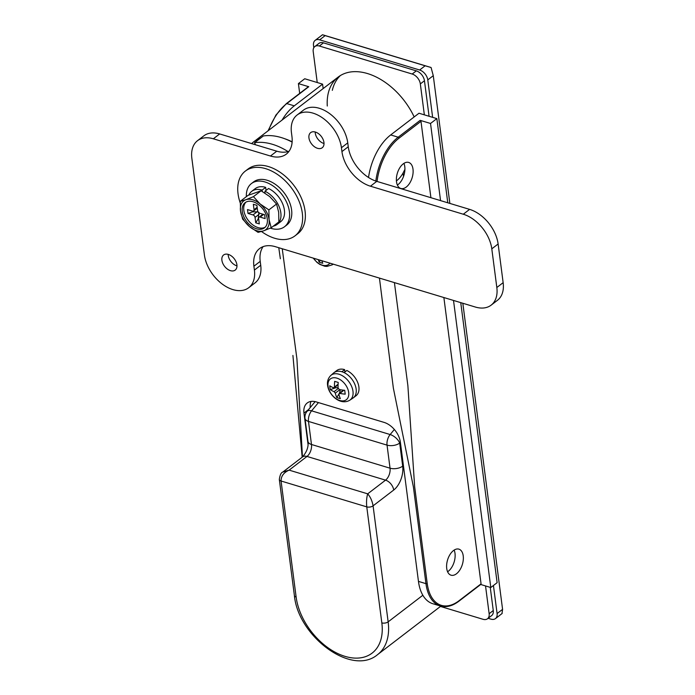 <?xml version="1.0" encoding="UTF-8"?>
<svg xmlns="http://www.w3.org/2000/svg" width="695" height="695" viewBox="0 0 695 695"><rect width="100%" height="100%" fill="white"/><g stroke="black" fill="none" stroke-linecap="round" stroke-linejoin="round"><path stroke-width="1.04" d="M292.143 141.832A58.936 38.043 -127.5 0 0 284.594 138.687M260.642 138.027A58.936 38.043 -127.5 0 0 253.823 141.728A58.936 38.043 -127.5 0 0 251.66 143.604M322.523 34.75L325.147 35.619L319.648 39.832A9.07 5.855 -127.5 0 0 315.139 40.371L322.523 34.75L431.082 67.511L433.272 75.686L449.865 203.418M403.526 176.469L403.074 173.003A58.936 38.043 52.5 0 1 396.419 180.943M403.074 173.003L404.907 169.415M502.181 613.459L495.466 618.602A9.07 5.855 -127.5 0 1 490.948 619.141L488.125 618.289M495.466 618.602A9.07 5.855 -127.5 0 0 497.09 613.563L502.581 609.35L501.999 613.555M433.272 75.686L427.781 79.899L432.637 117.351M493.441 585.503L497.09 613.563M427.781 79.899A9.07 5.855 -127.5 0 0 419.632 70.004L425.132 65.79L431.082 67.511M319.648 39.832L419.632 70.004M315.139 40.371A9.07 5.855 -127.5 0 0 313.514 45.41L313.81 47.729M462.827 303.255L502.581 609.35M325.147 35.619L425.132 65.79M302.481 456.98C306.851 451.915 308.684 446.737 307.989 441.447A9.07 4.622 -7.4 0 0 311.482 444.487L390.043 468.195L387.046 445.13L308.484 421.422L311.482 444.487A9.07 5.152 -73.2 0 1 306.99 456.441L289.129 470.133L367.69 493.841L385.551 480.149L306.99 456.441A9.07 5.855 52.5 0 0 302.481 456.98L282.778 472.079L289.129 470.133C283.725 472.522 281.041 476.145 281.067 481.009L296.131 597.022A54.41 35.115 -127.5 0 0 345.007 656.358A54.41 35.115 -127.5 0 0 381.833 622.885L366.769 506.872C366.282 501.868 366.586 497.524 367.69 493.841C370.4 496.908 372.199 500.904 373.085 505.838L388.149 621.851L422.847 595.25M318.44 402.587L311.595 410.832A9.07 4.457 -140.3 0 0 307.016 411.414L315.139 401.632M307.989 441.447L304.992 418.373A9.07 4.622 -7.4 0 0 308.484 421.422A9.07 5.152 106.8 0 1 311.595 410.832L390.147 434.54A9.07 4.457 39.7 0 1 399.686 443.071L402.683 466.136A18.139 10.312 106.8 0 1 393.7 490.036L373.085 505.838A4.535 2.311 172.6 0 1 366.769 506.872L281.067 481.009A4.535 2.311 -7.4 0 1 279.32 479.48L294.385 595.493A4.535 2.311 -7.4 0 0 296.131 597.022M323.47 42.847L319.344 46.009A9.07 5.855 -127.5 0 0 314.835 46.548L318.962 43.385A9.07 5.855 52.5 0 1 323.47 42.847L416.314 70.864A9.07 5.855 52.5 0 1 424.454 80.75L429.067 116.274M490.253 587.362L493.268 610.549A9.07 5.855 52.5 0 1 491.643 615.596L487.516 618.759A9.07 5.855 -127.5 0 0 489.141 613.711L493.268 610.549M332.314 90.341A58.936 38.043 52.5 0 1 340.341 75.581M487.516 618.759A9.07 5.855 -127.5 0 1 483.008 619.288L440.43 606.44M424.454 80.75L420.336 83.913L424.35 114.849M485.536 585.937L489.141 613.711M420.336 83.913A9.07 5.855 -127.5 0 0 412.187 74.026L416.314 70.864M319.344 46.009L412.187 74.026M314.835 46.548A9.07 5.855 -127.5 0 0 313.21 51.586L317.233 82.523M327.276 106.022A58.936 38.043 52.5 0 1 338.196 77.049A58.936 38.043 52.5 0 1 414.168 116.934M255.465 144.751L254.535 142.71L263.327 135.968A61.203 39.502 52.5 0 1 292.126 142.093M254.535 142.71A61.203 39.502 52.5 0 1 288.043 151.579M240.235 202.914A40.805 26.341 52.5 0 1 238.037 193.766A40.805 26.341 52.5 0 1 245.352 171.083L248.098 168.981A40.805 26.341 52.5 0 1 281.892 173.533A40.805 26.341 52.5 0 1 305.062 211.054A40.805 26.341 52.5 0 1 297.747 233.737L295.001 235.848A40.805 26.341 52.5 0 1 261.511 231.522M245.352 171.083A40.805 26.341 52.5 0 1 279.147 175.635A40.805 26.341 52.5 0 1 302.316 213.165A40.805 26.341 52.5 0 1 295.001 235.848M221.905 260.278A9.522 6.142 52.5 0 1 223.616 254.978A9.522 6.142 52.5 0 1 231.496 256.047A9.522 6.142 52.5 0 1 236.908 264.804A9.522 6.142 52.5 0 1 235.197 270.094A9.522 6.142 52.5 0 1 227.317 269.035A9.522 6.142 52.5 0 1 221.905 260.278M236.978 265.872A9.522 6.142 52.5 0 1 228.229 255.43A9.522 6.142 52.5 0 1 228.151 254.361M308.945 137.914A9.522 6.142 52.5 0 1 310.648 132.623A9.522 6.142 52.5 0 1 318.536 133.683A9.522 6.142 52.5 0 1 323.94 142.44A9.522 6.142 52.5 0 1 322.237 147.74A9.522 6.142 52.5 0 1 314.349 146.671A9.522 6.142 52.5 0 1 308.945 137.914M324.009 143.509A9.522 6.142 52.5 0 1 315.261 133.075A9.522 6.142 52.5 0 1 315.191 132.007M297.13 114.996L303.454 110.149A31.735 20.485 52.5 0 1 329.734 113.685A31.735 20.485 52.5 0 1 347.761 142.875L348.256 146.741A31.735 20.485 -127.5 0 0 376.768 181.36L469.611 209.377A31.735 20.485 52.5 0 1 498.124 243.988L503.145 282.665A31.735 20.485 52.5 0 1 497.464 300.301L491.139 305.148A31.735 20.485 52.5 0 1 475.345 307.034L275.376 246.69A31.735 20.485 -127.5 0 0 259.583 248.567A31.735 20.485 -127.5 0 0 253.901 266.211L254.405 270.077A31.735 20.485 52.5 0 1 248.714 287.721A31.735 20.485 52.5 0 1 222.426 284.185A31.735 20.485 52.5 0 1 204.408 254.995L191.855 158.312A31.735 20.485 52.5 0 1 197.536 140.677A31.735 20.485 52.5 0 1 213.33 138.791L270.468 156.028A31.735 20.485 -127.5 0 0 286.262 154.151A31.735 20.485 -127.5 0 0 291.943 136.507L291.448 132.641A31.735 20.485 52.5 0 1 297.13 114.996A31.735 20.485 52.5 0 1 323.418 118.532A31.735 20.485 52.5 0 1 341.436 147.722L341.94 151.588A31.735 20.485 -127.5 0 0 370.452 186.208L463.287 214.225A31.735 20.485 52.5 0 1 491.799 248.836L496.829 287.504A31.735 20.485 52.5 0 1 491.139 305.148M263.118 246.629A31.735 20.485 -127.5 0 0 260.217 261.372L260.721 265.238A31.735 20.485 52.5 0 1 255.039 282.882L248.714 287.721M197.536 140.677L203.861 135.829A31.735 20.485 52.5 0 1 219.655 133.944L276.784 151.189A31.735 20.485 -127.5 0 0 289.051 151.241M447.597 571.768A13.605 7.732 106.8 0 0 455.008 553.368A13.605 7.732 106.8 0 0 454.139 550.093M463.218 555.852A13.605 7.732 -73.2 0 1 459.925 569.857A13.605 7.732 -73.2 0 1 451.046 575.191A13.605 7.732 -73.2 0 1 446.729 568.493A13.605 7.732 -73.2 0 1 450.03 554.48A13.605 7.732 -73.2 0 1 458.909 549.146A13.605 7.732 -73.2 0 1 463.218 555.852M397.375 185.052A13.605 7.732 106.8 0 0 404.785 166.652A13.605 7.732 106.8 0 0 403.917 163.377M412.995 169.137A13.605 7.732 -73.2 0 1 409.703 183.141A13.605 7.732 -73.2 0 1 400.824 188.475A13.605 7.732 -73.2 0 1 396.506 181.777A13.605 7.732 -73.2 0 1 399.799 167.764A13.605 7.732 -73.2 0 1 408.677 162.43A13.605 7.732 -73.2 0 1 412.995 169.137M436.851 118.619L418.998 113.233L390.694 134.934L398.192 137.202L420.171 120.339L430.526 123.467L436.851 118.619L447.78 202.792M460.75 302.629L497.125 582.679L490.8 587.527L480.723 584.486M299.684 93.391L298.407 83.6L308.762 86.719L286.783 103.581L294.28 105.84A45.34 25.776 106.8 0 0 282.074 120.07M323.158 88.578L322.584 84.138L294.28 105.84M322.584 84.138L304.731 78.752L298.407 83.6M420.171 120.339A0.904 0.582 52.5 0 1 420.988 121.33L430.909 197.693M443.87 297.538L481.062 583.843A0.904 0.582 52.5 0 1 480.897 584.347L458.909 601.201A0.904 0.582 -127.5 0 0 459.074 600.697L481.062 583.843M394.413 282.613L407.878 385.664L414.663 486.769L427.216 583.452A44.428 25.263 106.8 0 0 459.074 600.697M458.909 601.201C452.471 606.066 446.286 607.656 440.343 605.988L432.837 603.729A45.34 25.776 -73.2 0 1 418.459 581.394L425.957 583.652L413.403 486.978L393.344 388.036L379.444 278.096M282.248 248.758L296.93 358.941L302.464 456.989M308.545 409.564L303.967 413.082L308.041 444.496M303.967 413.082A18.139 11.702 52.5 0 1 307.216 402.996A18.139 11.702 52.5 0 1 316.242 401.918L384.083 422.395A18.139 11.702 52.5 0 1 400.372 442.176L418.459 581.394M268.018 130.851L275.906 115.066L286.331 103.633L308.311 86.779A0.904 0.582 52.5 0 1 308.762 86.719M430.526 123.467L440.552 200.603M453.514 300.448L490.8 587.527M368.515 177.477A45.34 25.776 -73.2 0 1 390.694 134.934M311.03 401.432A18.139 11.702 -127.5 0 0 310.213 407.565M242.286 211.497A15.872 10.243 -127.5 0 0 251.295 226.092A15.872 10.243 -127.5 0 0 264.439 227.856A15.872 10.243 -127.5 0 0 267.28 219.038A15.872 10.243 -127.5 0 0 258.271 204.443A15.872 10.243 -127.5 0 0 245.127 202.671A15.872 10.243 -127.5 0 0 242.286 211.497M245.943 202.141A15.872 10.243 -127.5 0 0 243.823 210.316A15.872 10.243 -127.5 0 0 252.268 224.468A15.872 10.243 -127.5 0 0 265.169 227.213M246.369 196.633A27.201 17.557 52.5 0 1 251.425 183.567A27.201 17.557 52.5 0 1 273.952 186.599A27.201 17.557 52.5 0 1 289.398 211.619A27.201 17.557 52.5 0 1 284.524 226.744A27.201 17.557 52.5 0 1 270.32 228.142M251.425 183.567L253.623 181.882A27.201 17.557 52.5 0 1 276.158 184.913A27.201 17.557 52.5 0 1 291.596 209.933A27.201 17.557 52.5 0 1 286.722 225.058L284.524 226.744M277.096 224.442L280.667 221.705A20.859 13.466 52.5 0 0 284.403 210.107A20.859 13.466 52.5 0 0 268.557 188.493L264.977 191.229A20.859 13.466 52.5 0 1 280.832 212.844A20.859 13.466 52.5 0 1 277.096 224.442A20.859 13.466 52.5 0 1 273.326 226.136M248.002 213.435L247.507 209.569L252.502 211.072A2.267 1.46 -127.5 0 0 253.632 210.941A2.267 1.46 -127.5 0 0 254.04 209.682L253.336 204.269L256.907 205.346L257.61 210.759A2.267 1.46 -127.5 0 0 259.643 213.226L264.647 214.738L265.142 218.604L260.147 217.101A2.267 1.46 -127.5 0 0 259.018 217.231A2.267 1.46 -127.5 0 0 258.61 218.491L259.313 223.903L255.743 222.826L255.039 217.413A2.267 1.46 -127.5 0 0 253.006 214.937L257.054 211.836L252.502 211.871L248.002 213.435L253.006 214.937M248.888 195A20.859 13.466 52.5 0 1 251.712 191.342A20.859 13.466 52.5 0 1 262.093 190.1L265.664 187.363L266.063 190.404M251.712 191.342L255.291 188.597A20.859 13.466 52.5 0 1 265.664 187.363M264.977 191.229L264.917 193.036M262.093 190.1L262.267 191.429M271.206 227.752L278.869 221.887L278.686 212.201L276.549 204.026L269.808 196.65L261.103 190.778L247.976 195.399L240.322 201.272L245.9 199.717A18.139 11.702 52.5 0 1 260.191 204.026A18.139 11.702 52.5 0 1 269.069 219.577A18.139 11.702 52.5 0 1 263.666 230.818A18.139 11.702 52.5 0 1 249.383 226.509A18.139 11.702 52.5 0 1 240.505 210.959A18.139 11.702 52.5 0 1 245.9 199.717L253.449 196.65L260.191 204.026L268.887 209.89L269.069 219.577L271.206 227.752L263.666 230.818L258.088 232.373L249.383 226.509L242.642 219.134L240.505 210.959L240.322 201.272M268.887 209.89L276.549 204.026M253.449 196.65L261.103 190.778M252.502 211.871L252.398 211.045M257.054 211.836L258.088 211.992M258.67 218.96L258.227 218.821L255.743 222.826M258.905 212.383L258.227 218.821M313.393 258.158A13.101 8.453 -127.5 0 0 322.237 265.134A13.101 8.453 -127.5 0 0 329.916 263.144M321.794 260.695A29.381 16.706 -73.2 0 0 322.767 263.249A29.207 21.745 146.4 0 1 320.934 262.78A29.207 21.745 146.4 0 1 319.196 262.163A29.381 16.706 -73.2 0 1 318.223 259.617M320.369 260.269L319.196 262.163M356.144 389.035A15.872 10.243 -127.5 0 0 344.086 372.589L346.831 370.478A15.872 10.243 52.5 0 1 358.889 386.924A15.872 10.243 52.5 0 1 356.048 395.75L353.303 397.853A15.872 10.243 -127.5 0 0 356.144 389.035M349.82 400.181C340.593 405.819 328.865 395.412 327.597 385.378C327.032 381.477 328.11 378.158 330.837 375.43A15.611 10.078 52.5 0 1 343.851 376.699A15.611 10.078 52.5 0 1 352.973 391.25A15.611 10.078 52.5 0 1 349.82 400.181L352.93 398.122A15.872 10.243 -127.5 0 0 353.303 397.853M348.682 392.423A13.101 8.453 -127.5 0 0 336.91 378.141A13.101 8.453 -127.5 0 0 328.049 386.203A13.101 8.453 -127.5 0 0 339.812 400.485A13.101 8.453 -127.5 0 0 348.682 392.423M338.065 387.732L335.763 387.749L330.29 389.652A29.207 23.274 -46 0 1 329.786 385.786A29.381 14.986 -7.4 0 0 333.583 387.801L334.504 386.959A29.381 16.706 106.8 0 1 334.669 381.346A29.207 4.917 10 0 0 336.406 381.885A29.207 4.917 10 0 0 338.239 382.424A29.381 16.706 106.8 0 0 338.074 388.036L339.299 389.521A29.381 14.986 -7.4 0 0 344.72 390.286A29.207 6.446 90.3 0 0 345.224 394.152A29.381 14.986 172.6 0 1 339.794 393.387L338.873 394.23A29.381 16.706 -73.2 0 0 340.341 398.591A29.207 21.745 146.4 0 1 338.517 398.122A29.207 21.745 146.4 0 1 336.771 397.514A29.381 16.706 -73.2 0 1 335.303 393.153L334.087 391.667L338.178 388.522M330.29 389.652A29.381 14.986 -7.4 0 0 334.087 391.667M333.583 387.801L338.109 384.196M330.837 375.43L333.643 372.954A15.872 10.243 -127.5 0 1 333.991 372.668A15.872 10.243 -127.5 0 1 341.888 371.729A15.872 10.243 52.5 0 1 344.086 372.589M343.938 390.216L338.873 394.23M335.763 387.749L335.624 386.672M340.35 389.73L339.421 393.248M338.865 394.143L336.771 397.514M341.888 371.729L344.633 369.618L344.937 371.938M333.991 372.668L336.736 370.565A15.872 10.243 52.5 0 1 344.633 369.618M381.833 622.885A4.535 2.311 172.6 0 0 388.149 621.851A58.936 38.043 52.5 0 1 377.594 654.62L440.839 606.136M400.381 442.229L399.686 443.071A9.07 4.622 -7.4 0 1 387.046 445.13A9.07 5.152 106.8 0 1 390.147 434.54L394.352 429.475M402.683 466.136A9.07 4.622 -7.4 0 1 390.043 468.195A9.07 5.152 -73.2 0 1 385.551 480.149A9.07 5.855 52.5 0 1 393.7 490.036M503.145 282.665L496.829 287.504M260.217 261.372L253.901 266.211M260.721 265.238L254.405 270.077M219.655 133.944L213.33 138.791M276.784 151.189L270.468 156.028M347.761 142.875L341.436 147.722M348.256 146.741L341.94 151.588M376.768 181.36L370.452 186.208M469.611 209.377L463.287 214.225M498.124 243.988L491.799 248.836M420.988 121.33L399.008 138.192A44.428 25.263 106.8 0 0 377.064 181.447M440.343 605.988A45.34 25.776 -73.2 0 1 425.957 583.652A0.904 0.46 -7.4 0 0 427.216 583.452M375.83 181.056A45.34 25.776 -73.2 0 1 398.192 137.202A0.904 0.582 52.5 0 1 399.008 138.192M286.331 103.633A0.904 0.582 52.5 0 1 286.783 103.581A45.34 25.776 106.8 0 0 268.591 130.408M254.04 209.682L257.159 207.284M259.096 214.303L255.039 217.413M263.622 214.434L260.147 217.101M333.131 264.117A15.611 10.078 52.5 0 1 332.236 264.83L333.261 264.152M339.881 389.643L335.303 393.153M253.823 141.728L338.196 77.049M307.016 411.414A9.07 9.07 0 0 0 304.992 418.373M294.385 595.493C298.051 636.22 351.609 676.678 377.594 654.62M282.778 472.079C281.128 472.513 279.972 474.98 279.32 479.48M302.177 457.206L292.916 355.432M278.773 247.715L280.354 258.757M259.018 217.231L262.936 214.225M253.632 210.941L257.272 208.153M313.184 258.097L317.059 262.449L319.874 264.439L324.852 266.263L326.928 266.42L332.236 264.83M339.082 393.5L343.426 390.164M334.217 387.749L338.083 384.787"/></g></svg>
